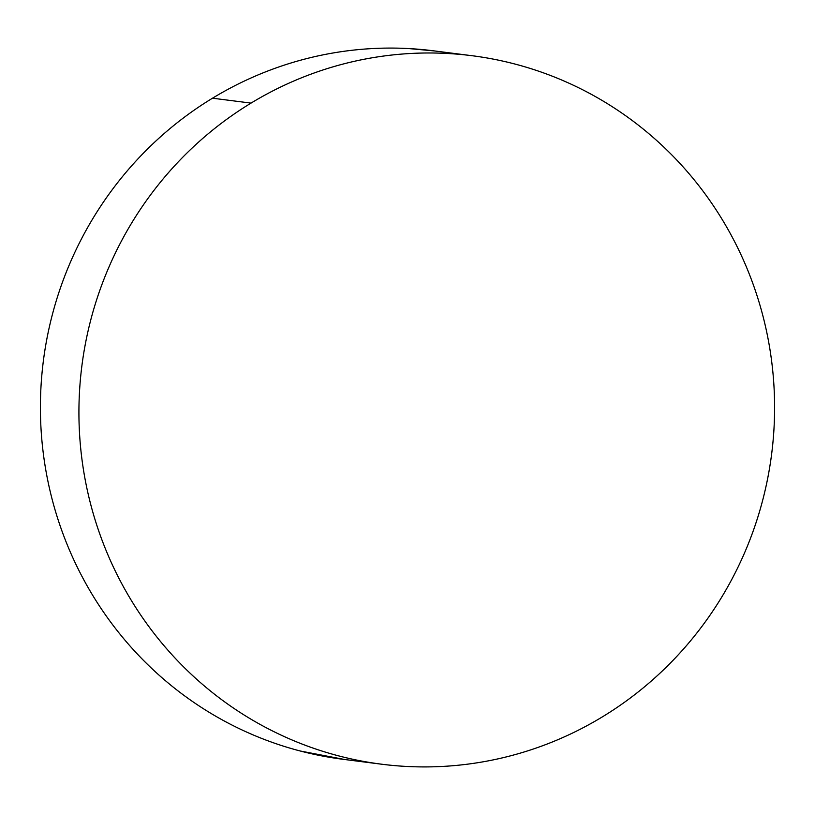 <?xml version="1.0" encoding="UTF-8"?>
<svg xmlns="http://www.w3.org/2000/svg" width="815" height="815" viewBox="0 0 815 815"><rect width="100%" height="100%" fill="white"/><g stroke="black" fill="none" stroke-linecap="round" stroke-linejoin="round"><path stroke-width="1.22" d="M470.398 55.512L433.366 50.795A357.123 347.679 97.3 0 0 212.511 98.197L251.03 103.108A357.123 347.679 -82.7 0 1 471.885 55.695A357.123 347.679 -82.7 0 1 767.679 336.768A357.123 347.679 -82.7 0 1 602.489 716.803A357.123 347.679 -82.7 0 1 381.634 764.205A357.123 347.679 -82.7 0 1 85.84 483.142A357.123 347.679 -82.7 0 1 251.03 103.108L212.511 98.197A357.123 347.679 97.3 0 0 47.321 478.232A357.123 347.679 97.3 0 0 343.115 759.305L380.055 764.012M344.602 759.488L300.246 751.002C278.149 745.226 256.827 737.29 236.279 727.194C215.731 717.088 196.364 705.026 178.159 690.998C159.954 676.97 143.277 661.24 128.108 643.819C112.949 626.389 99.593 607.603 88.061 587.462C76.518 567.311 67.013 546.182 59.546 524.086C52.068 501.989 46.781 479.342 43.664 456.145C40.546 432.948 39.66 409.65 41.015 386.239C42.37 362.838 45.946 339.774 51.722 317.055C57.498 294.337 65.373 272.404 75.357 251.254C85.331 230.105 97.219 210.138 111.013 191.362C124.807 172.586 140.241 155.359 157.326 139.681C174.4 124.002 192.798 110.178 212.511 98.197C232.214 86.227 252.864 76.325 274.451 68.511C296.028 60.697 318.135 55.104 340.762 51.752C363.388 48.401 386.096 47.341 408.896 48.574L434.945 50.988M602.489 716.803C582.786 728.773 562.136 738.675 540.549 746.489C518.972 754.303 496.865 759.896 474.238 763.248C451.612 766.599 428.904 767.659 406.104 766.426C383.305 765.193 360.862 761.689 338.765 755.913C316.668 750.136 295.346 742.19 274.798 732.094C254.26 721.998 234.883 709.936 216.678 695.908C198.473 681.87 181.796 666.15 166.637 648.72C151.468 631.299 138.122 612.513 126.58 592.362C115.037 572.212 105.532 551.093 98.065 528.996C90.597 506.899 85.3 484.253 82.183 461.056C79.065 437.859 78.179 414.56 79.534 391.149C80.899 367.738 84.465 344.684 90.241 321.966C96.017 299.248 103.892 277.314 113.876 256.165C123.849 235.015 135.738 215.048 149.532 196.272C163.326 177.497 178.76 160.27 195.845 144.591C212.919 128.913 231.317 115.088 251.03 103.108C270.743 91.127 291.383 81.235 312.97 73.421C334.547 65.597 356.654 60.015 379.281 56.663C401.907 53.301 424.615 52.242 447.415 53.474C470.214 54.717 492.668 58.222 514.754 63.998C536.851 69.774 558.173 77.71 578.721 87.806C599.269 97.912 618.636 109.974 636.841 124.002C655.046 138.03 671.723 153.76 686.892 171.181C702.051 188.611 715.407 207.397 726.939 227.538C738.482 247.689 747.987 268.818 755.454 290.914C762.932 313.011 768.219 335.658 771.336 358.855C774.454 382.052 775.34 405.35 773.985 428.761C772.63 452.162 769.054 475.227 763.278 497.945C757.502 520.663 749.627 542.596 739.643 563.746C729.67 584.895 717.781 604.862 703.987 623.638C690.193 642.414 674.759 659.641 657.674 675.319C640.6 690.998 622.202 704.822 602.489 716.803"/></g></svg>
